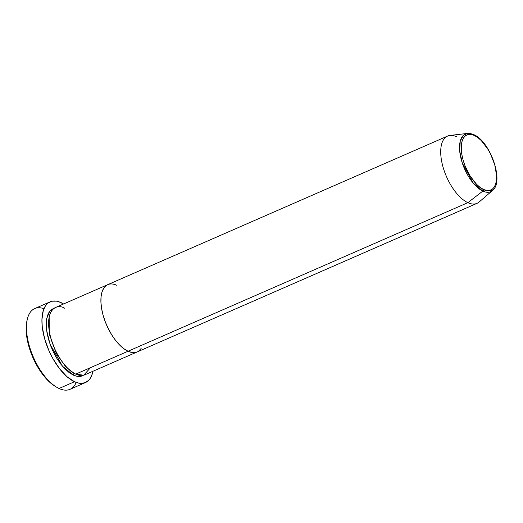 <?xml version="1.0" encoding="UTF-8"?>
<svg xmlns="http://www.w3.org/2000/svg" width="523" height="523" viewBox="0 0 523 523"><rect width="100%" height="100%" fill="white"/><g stroke="black" fill="none" stroke-linecap="round" stroke-linejoin="round"><path stroke-width="0.78" d="M76.201 382.437A44.063 20.685 -113.6 0 1 59.047 388.484A44.063 20.685 66.4 0 0 70.01 389.315L85.458 382.561A44.063 20.685 -113.6 0 1 74.495 381.731L59.047 388.484L74.495 381.731A44.063 20.685 -113.6 0 1 45.148 340.466A44.063 20.685 -113.6 0 1 50.156 301.823A44.063 20.685 -113.6 0 1 61.119 302.66A44.063 20.685 -113.6 0 1 63.577 303.968M84.026 374.971L80.934 376.344L77.339 376.397L73.377 375.141A1.471 1.144 114.9 0 1 74.273 373.337A1.471 1.144 -65.1 0 0 73.377 375.141L62.498 366.224L50.045 344.154L46.632 330.327L46.697 318.599L49.744 311.185L54.327 308.125M49.162 317.108L49.299 334.086L56.347 353.496L65.761 366.806L73.56 372.912L65.761 366.806L56.347 353.496L49.299 334.086L49.162 317.108M64.61 308.21C58.288 304.046 45.494 307.204 49.332 331.458C53.738 355.973 69.879 372.585 75.757 374.102A36.715 17.239 66.4 0 0 84.889 374.795L137.17 351.94A36.715 17.239 -113.6 0 1 128.037 351.24L75.757 374.102L128.037 351.24L131.999 352.502L135.588 352.443L137.248 351.907L135.588 352.443L131.999 352.502L128.037 351.24A36.715 17.239 -113.6 0 1 103.58 316.86A36.715 17.239 -113.6 0 1 107.751 284.656A36.715 17.239 -113.6 0 1 116.891 285.349M92.989 371.258A44.063 20.685 -113.6 0 1 85.458 382.561M138.68 351.077L141.145 348.449L138.68 351.077M90.584 367.617L83.673 375.22L75.757 374.102A36.715 17.239 66.4 0 1 51.3 339.715A36.715 17.239 66.4 0 1 55.471 307.511L107.751 284.656A36.715 17.239 66.4 0 0 103.58 316.86A36.715 17.239 66.4 0 0 128.037 351.24L123.859 348.717L119.63 345.023L115.511 340.303L111.661 334.733L108.222 328.536L105.332 321.946L103.103 315.212L101.612 308.596L100.926 302.359L101.07 296.731L102.031 291.932L103.776 288.14L106.247 285.512L107.83 284.623L106.247 285.512L103.776 288.14L102.031 291.932L101.07 296.731L100.926 302.359L101.612 308.596L103.103 315.212L105.332 321.946L108.222 328.536L111.661 334.733L115.511 340.303L119.63 345.023L123.859 348.717L128.037 351.24A36.715 17.239 66.4 0 0 137.17 351.94L476.996 203.362A36.715 17.239 -113.6 0 1 467.856 202.669A36.715 17.239 66.4 0 0 479.094 202.035L492.457 190.555A31.498 14.788 -113.6 0 1 482.821 191.098L492.457 190.555C504.525 181.703 490.234 141.269 473.786 134.646L467.477 133.424A31.498 14.788 -113.6 0 1 473.256 134.568A1.471 1.144 114.9 0 1 473.792 134.646A1.471 1.144 114.9 0 1 474.354 135.457C479.166 136.693 492.391 150.304 496 170.393C499.145 190.261 488.665 192.85 483.481 189.437A1.471 1.144 114.9 0 1 482.821 191.098L467.856 202.669L128.037 351.24L467.856 202.669A36.715 17.239 -113.6 0 1 443.399 168.282A36.715 17.239 -113.6 0 1 447.577 136.078A36.715 17.239 -113.6 0 1 456.71 136.771M50.156 301.823L34.708 308.577A44.063 20.685 66.4 0 0 29.7 347.22A44.063 20.685 66.4 0 0 59.047 388.484A44.063 20.685 -113.6 0 1 57.229 387.543A44.063 20.685 -113.6 0 1 27.333 319.161L26.98 320.671A42.592 19.998 66.4 0 0 55.883 386.778L50.339 382.771L43.108 374.991L38.643 368.538L32.89 357.562L29.903 349.795L26.987 338.218L26.15 327.607L26.987 320.645M63.603 303.987L58.7 301.706L56.366 301.143L52.052 301.215L48.345 302.856L46.763 304.249L45.383 306.007L43.285 310.551L41.925 319.579L42.252 326.738L44.573 338.492L48.894 350.567L52.705 358.281L59.465 368.604L66.944 376.652L74.495 381.731L79.248 383.241L81.47 383.405L85.497 382.548L88.851 380.136L90.231 378.377L92.329 373.834L93.029 371.095M73.377 375.141L69.206 372.618L64.976 368.918L60.858 364.198L57 358.634L53.568 352.437L50.672 345.84L48.443 339.107L46.959 332.497L46.272 326.254L46.41 320.625L47.371 315.827L49.123 312.041L51.587 309.413L54.68 308.04M27.333 319.161A44.063 20.685 -113.6 0 1 43.965 308.701M467.477 133.424L449.976 135.437A36.715 17.239 66.4 0 0 442.7 165.837A36.715 17.239 66.4 0 0 467.856 202.669L482.821 191.098A31.498 14.788 -113.6 0 1 461.24 159.502A31.498 14.788 -113.6 0 1 467.477 133.424L463.293 135.398L460.24 141.158L459.684 150.97L462.312 163.098L473.152 183.057L482.821 191.098A1.471 1.144 -65.1 0 0 483.481 189.437L480.062 187.371L476.597 184.344L470.066 175.918L464.882 165.438L463.058 159.92L461.835 154.501L461.273 149.388L461.391 144.779L462.182 140.844L463.613 137.745L465.633 135.588L468.163 134.47L471.105 134.424L474.354 135.457L477.774 137.523L481.238 140.55L487.769 148.977L490.587 154.056L494.784 164.974L496.562 175.506L496.445 180.115L495.66 184.05L494.228 187.149L492.202 189.306L489.672 190.424L486.73 190.47L483.481 189.437C478.669 188.202 465.45 174.59 461.835 154.501C458.691 134.633 469.17 132.044 474.354 135.457A1.471 1.144 -65.1 0 0 473.792 134.646M57.229 387.543L55.883 386.778M107.751 284.656L447.577 136.078"/></g></svg>
